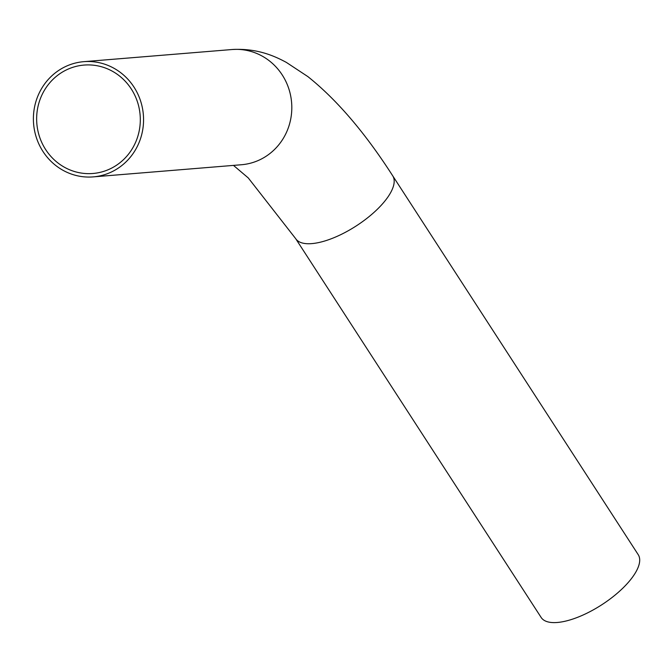 <?xml version="1.0" encoding="UTF-8"?>
<svg xmlns="http://www.w3.org/2000/svg" width="672" height="672" viewBox="0 0 672 672"><rect width="100%" height="100%" fill="white"/><g stroke="black" fill="none" stroke-linecap="round" stroke-linejoin="round"><path stroke-width="1.01" d="M66.478 69.871A54.39 51.811 85.3 0 1 84.034 65.075A54.39 51.811 85.3 0 1 138.541 105.605A54.39 51.811 85.3 0 1 110.477 168.689A54.39 51.811 85.3 0 1 92.921 173.485A54.39 51.811 85.3 0 1 38.413 132.955A54.39 51.811 85.3 0 1 66.478 69.871M83.756 61.673A57.8 55.062 85.3 0 1 141.683 104.748A57.8 55.062 85.3 0 1 111.854 171.788A57.8 55.062 85.3 0 1 93.198 176.887A57.8 55.062 85.3 0 1 35.272 133.812A57.8 55.062 85.3 0 1 65.1 66.772A57.8 55.062 85.3 0 1 83.756 61.673L232.016 49.526C256.88 48.073 274.268 55.885 286.314 62.378L307.868 76.6C336.815 99.716 365.081 132.77 392.675 175.753L638.19 554.618A57.8 22.277 147.1 0 1 586.202 613.553A57.8 22.277 147.1 0 1 541.17 617.492L295.655 238.619L248.279 177.946L233.478 165.396M392.675 175.753A57.8 22.277 147.1 0 1 340.687 234.688A57.8 22.277 147.1 0 1 295.655 238.619M232.016 49.526A57.8 55.062 85.3 0 1 289.934 92.602A57.8 55.062 85.3 0 1 260.114 159.642A57.8 55.062 85.3 0 1 241.45 164.741L93.198 176.887"/></g></svg>
